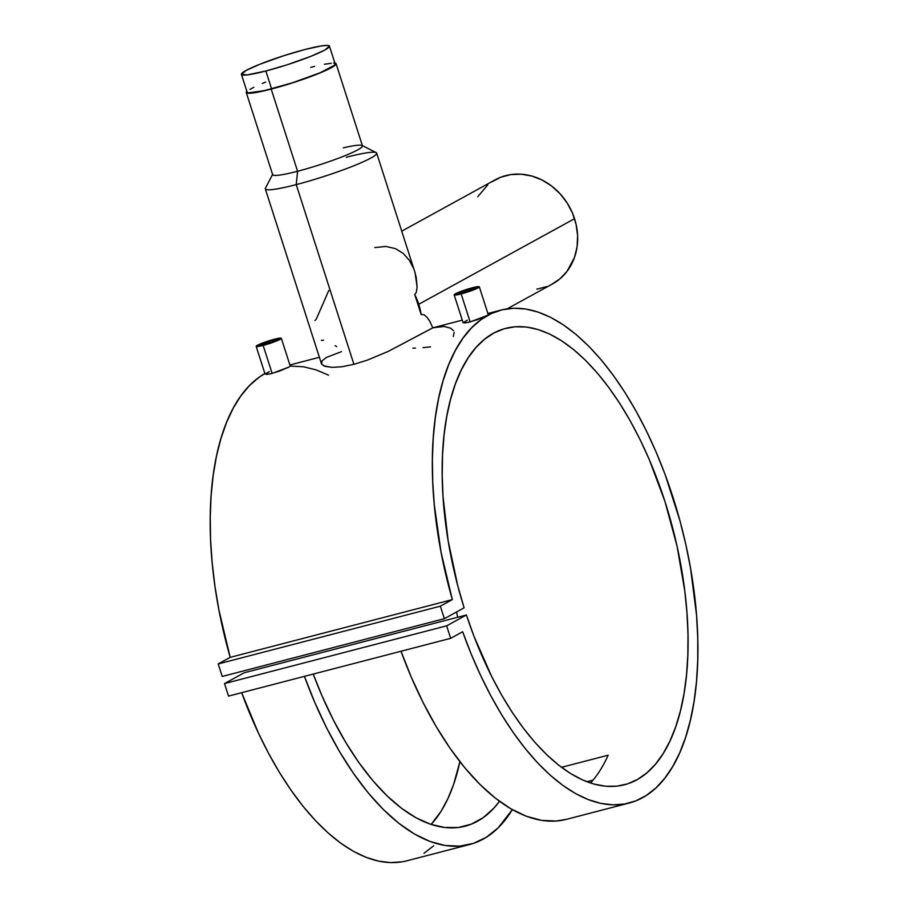 <?xml version="1.0" encoding="UTF-8"?>
<svg xmlns="http://www.w3.org/2000/svg" width="908" height="908" viewBox="0 0 908 908"><rect width="100%" height="100%" fill="white"/><g stroke="black" fill="none" stroke-linecap="round" stroke-linejoin="round"><path stroke-width="1.36" d="M247.248 91.708L247.169 92.23A46.217 4.835 -17.8 0 0 271.606 88.87L265.862 71.006A46.217 4.835 162.2 0 1 241.437 74.388A46.217 4.835 162.2 0 1 305.02 49.497A46.217 4.835 162.2 0 1 329.445 46.126A46.217 4.835 162.2 0 1 265.862 71.006L271.606 88.87A46.217 4.835 -17.8 0 0 335.188 63.991L334.087 63.367M265.862 71.006L247.26 74.899L241.437 74.365L246 70.506L259.892 64.23L284.113 55.604L305.02 49.497L321.296 45.933L327.175 45.4L329.456 46.138L324.882 49.997L311.001 56.285L286.769 64.911L265.862 71.006M265.624 82.095L262.23 83.479M253.843 87.27L250.006 89.381M241.437 74.388L247.169 92.241L248.27 92.866L264.285 90.664L292.501 82.764L320.127 72.765L334.598 65.183L335.188 64.003L329.445 46.126M331.329 63.299L324.36 64.252M314.531 66.409L310.752 67.362M470.412 288.835L470.9 290.356L470.412 288.835A8.683 0.908 162.2 0 1 475.009 288.199A8.683 0.908 162.2 0 1 463.069 292.864A8.683 0.908 162.2 0 1 458.483 293.5A8.683 0.908 162.2 0 1 470.412 288.835L474.941 288.131L472.171 289.845L458.54 293.568L470.412 288.835M463.091 322.465L464.794 322.942L470.14 321.931L461.151 293.92A13.2 1.385 162.2 0 1 454.17 294.884A13.2 1.385 162.2 0 1 472.33 287.779A13.2 1.385 162.2 0 1 479.31 286.815A13.2 1.385 162.2 0 1 461.151 293.92L470.14 321.931L486.904 315.609L477.324 319.684L468.051 322.431L463.182 322.783L467.37 320.115M488.095 314.815L486.904 315.609M272.423 340.307L272.911 341.828L272.423 340.307A8.683 0.908 162.2 0 1 277.008 339.671A8.683 0.908 162.2 0 1 265.068 344.348A8.683 0.908 162.2 0 1 260.483 344.983A8.683 0.908 162.2 0 1 272.423 340.307L276.94 339.603L272.854 341.851L260.539 345.051L263.309 343.326L272.423 340.307M265.102 373.948L266.793 374.425L272.139 373.415L263.15 345.403A13.2 1.385 162.2 0 1 256.169 346.368A13.2 1.385 162.2 0 1 274.341 339.251A13.2 1.385 162.2 0 1 281.321 338.287A13.2 1.385 162.2 0 1 263.15 345.403L272.139 373.415L288.903 367.082L279.335 371.156L270.051 373.914L265.102 373.948L269.37 371.588M290.106 366.299L288.903 367.082M414.672 271.458L416.204 277.451L417.09 286.939L416.295 292.41L414.729 294.521A59.429 52.017 61.2 0 1 418.736 304.294L574.548 218.692A59.429 52.017 -118.8 0 0 495.235 179.795L401.733 231.165M374.732 247.6L385.741 246.431L395.4 248.599L403.277 253.457L409.281 260.233L413.583 268.416M316.245 319.207L328.81 290.412M314.917 320.467L315.609 319.945M432.378 328.094L388.249 351.396L367.411 360.113L353.927 364.324L296.235 184.608A58.475 6.118 -17.8 0 0 353.575 165.88A58.475 6.118 -17.8 0 0 376.173 152.612L362.054 145.462A47.159 4.937 162.2 0 1 343.826 156.153A47.159 4.937 162.2 0 1 297.586 171.26L296.235 184.608L353.927 364.324L367.411 360.113L388.249 351.396L432.776 327.833L429.711 321.091L426.749 317.051L424.07 314.758L421.142 314.497L414.729 294.521L416.295 292.41L417.09 286.939L415.104 272.843L376.684 153.123A58.475 6.118 162.2 0 1 296.235 184.608A58.475 6.118 162.2 0 1 265.318 188.887L321.409 363.586M343.292 147.879A47.159 4.937 162.2 0 1 362.054 145.462M246.272 92.537L272.661 174.699A47.159 4.937 -17.8 0 0 297.586 171.26A47.159 4.937 -17.8 0 0 362.462 145.87L336.085 63.696A47.159 4.937 162.2 0 1 271.197 89.097L297.586 171.26L271.197 89.097L252.208 93.059L247.396 93.172L246.272 92.514L246.874 91.311A47.159 4.937 162.2 0 0 246.272 92.537A47.159 4.937 162.2 0 0 271.197 89.097L296.927 81.425L320.717 72.651L334.541 65.716L336.085 63.719L333.758 62.958M334.882 63.049A47.159 4.937 162.2 0 1 336.085 63.696M346.311 157.254A58.475 6.118 162.2 0 1 376.684 153.123M452.332 599.598A254.671 120.162 -104.6 0 1 501.046 310.071A254.671 120.162 -104.6 0 1 681.42 526.311A254.671 120.162 -104.6 0 1 629.21 803.024A254.671 120.162 -104.6 0 1 462.66 631.752L471.229 654.112L480.673 675.575L490.899 695.937L501.795 715.005L513.292 732.62L525.255 748.612L537.593 762.822L550.18 775.137L562.903 785.431L575.661 793.615L588.305 799.619L600.744 803.364L612.855 804.851L624.522 804.034L635.634 800.935L646.11 795.578L655.826 788.03L664.713 778.338L672.68 766.59L679.661 752.914L685.574 737.432L690.375 720.271L694.03 701.6L696.493 681.602L697.741 660.434L697.764 638.324L696.572 615.442L690.557 568.283L685.801 544.437L679.933 520.693L665.076 474.419L656.223 452.32L646.541 431.175L636.099 411.188L624.999 392.54L613.354 375.401L601.266 359.943L588.838 346.3L576.194 334.587L563.448 324.928L550.725 317.403L538.126 312.091L525.777 309.026L513.792 308.255L502.272 309.764L491.341 313.555L481.092 319.582L471.615 327.811L463.001 338.139L455.339 350.477L448.677 364.721L443.093 380.736L438.632 398.374L435.341 417.464L433.252 437.849L432.378 459.323L432.73 481.694L434.296 504.757L441.027 552.098L452.332 599.598L440.346 606.181L218.204 663.941L230.189 657.358L452.332 599.598L440.346 606.181L444.364 618.688L222.222 676.449L218.204 663.941L440.346 606.181L444.364 618.688L464.113 607.838A235.808 111.264 -104.6 0 1 505.79 328.333A235.808 111.264 -104.6 0 1 672.805 528.547A235.808 111.264 -104.6 0 1 624.466 784.762A235.808 111.264 -104.6 0 1 466.406 614.988L244.263 672.737L466.406 614.988L446.657 625.839L224.514 683.588L244.263 672.737L224.514 683.588L446.657 625.839L450.674 638.335L228.532 696.095L224.514 683.588L228.532 696.095L450.674 638.335L462.66 631.752L450.674 638.335L446.657 625.839L466.406 614.988L474.021 636.395L491.784 676.732L501.749 695.267L512.328 712.496L523.405 728.227L534.891 742.324L546.65 754.65L558.59 765.092L570.599 773.537L582.55 779.915L594.331 784.171L605.84 786.249L616.963 786.146L627.587 783.854L637.609 779.382L646.95 772.799L655.508 764.15L663.203 753.526L669.968 741.019L675.734 726.752L680.444 710.862L684.053 693.508L686.527 674.848L687.844 655.054L687.992 634.329L686.97 612.855L684.78 590.847L677.028 546.06L665.008 501.67L649.197 459.38L640.049 439.517L630.175 420.779L619.699 403.322L608.689 387.341L597.271 372.961L585.546 360.34L573.629 349.58L561.621 340.795L549.658 334.076L537.842 329.468L526.277 327.028L515.086 326.778L504.371 328.719L494.236 332.827L484.781 339.07L476.087 347.389L468.244 357.695L461.332 369.908L455.396 383.891L450.516 399.52L446.725 416.647L444.057 435.114L442.548 454.726L442.207 475.315L443.036 496.676L448.177 540.907L457.757 585.739L464.113 607.838L444.364 618.688L222.222 676.449L218.204 663.941L230.189 657.358L452.332 599.598M402.369 861.783L390.701 862.6L378.602 861.125L366.162 857.368L353.507 851.375L340.761 843.192L328.038 832.886L315.451 820.582L303.113 806.361L291.139 790.369L279.653 772.765L268.745 753.685L258.53 733.324L241.653 692.679A254.671 120.162 75.4 0 0 407.068 860.773L469.845 844.451A254.671 120.162 -104.6 0 1 304.441 676.358L314.611 702.066L326.539 727.762L339.569 751.665L353.507 773.457L368.16 792.832L383.335 809.516L398.828 823.295L414.4 833.975L429.87 841.398L444.988 845.473L459.584 846.143L473.431 843.396L486.348 837.267L498.151 827.846L512.35 809.641A254.671 120.162 -104.6 0 1 469.845 844.451M290.231 366.072L303.624 366.787L315.973 369.84L328.571 375.163M264.886 373.529A254.671 120.162 75.4 0 0 230.189 657.358L218.885 609.847L214.924 586.046L212.154 562.506L210.577 539.454L210.236 517.072L211.11 495.598L213.198 475.224L216.49 456.122L220.95 438.496L226.535 422.481L233.186 408.237L240.858 395.888L249.473 385.56L258.95 377.342L264.886 373.529M593.015 780.131L586.886 781.72L593.015 780.131M566.581 819.3L556.161 821.036L541.577 820.367L526.447 816.292L510.988 808.858L495.405 798.189L479.923 784.41L464.748 767.714L450.096 748.34L436.158 726.548L423.128 702.644L411.188 676.959L401.018 651.252A254.671 120.162 75.4 0 0 566.433 819.345L629.21 803.024M438.643 326.619L444.069 326.449L432.776 327.833L462.286 320.149M321.319 362.587L321.625 364.063L323.85 365.867L331.965 367.365L341.817 366.775L353.927 364.324L341.817 366.775L331.965 367.365L325.064 366.344L321.625 364.063L321.988 360.975L326.256 357.514L341.499 351.634M431.13 824.441A235.808 111.264 75.4 0 0 459.902 761.687L453.591 784.512L447.826 798.768L441.061 811.275L431.13 824.441M457.666 617.258A235.808 111.264 75.4 0 0 456.611 611.958L457.666 617.258M499.525 801.31A235.808 111.264 -104.6 0 1 465.1 826.201A235.808 111.264 -104.6 0 1 313.237 674.065L322.045 695.937L333.327 719.953L345.642 742.233L358.796 762.482L372.632 780.403L386.921 795.726L401.484 808.268L416.114 817.824L430.585 824.26L444.716 827.506L458.29 827.494L471.116 824.237L483.022 817.779L493.839 808.199L499.525 801.31M608.167 755.195L561.507 767.328L608.167 755.195A235.808 111.264 75.4 0 1 590.495 783.014M423.968 853.338L433.684 845.779M265.431 188.172A58.475 6.118 -17.8 0 0 296.235 184.608L297.586 171.26A47.159 4.937 162.2 0 1 272.752 174.132L265.431 188.172M477.71 196.752L487.744 184.937M491.83 181.861L500.898 177.173L510.829 174.586L521.271 174.211L531.816 176.038L542.042 180.022L551.576 185.992L560.043 193.733L567.125 202.927L572.539 213.244L576.081 224.276L577.613 235.592L577.079 246.772L574.503 257.384L567.035 271.344L559.941 278.824L551.451 284.499M546.786 286.587L536.855 289.164M507.186 308.834L552.45 283.966A59.429 52.017 -118.8 0 0 574.548 218.692L418.736 304.294A59.429 52.017 61.2 0 1 421.142 314.497L424.07 314.758L426.749 317.051L429.711 321.091L432.776 327.833M323.589 340.205L321.33 340.443M336.686 346.538L335.12 345.71M415.467 348.093L412.902 348.15M430.528 346.822L423.003 347.685M454.148 332.441L453.24 336.55M444.069 326.449L450.697 328.197L453.501 330.75M414.729 294.521L421.142 314.497L418.736 304.294L414.729 294.521M263.15 345.403L274.999 341.601L281.219 338.185L274.341 339.251L262.48 343.054L256.192 346.209L263.15 345.403M472.33 287.779L458.472 292.376L454.261 294.986L463.455 293.295L475.009 289.323L479.22 286.701L472.33 287.779M479.31 286.815L488.232 314.577M281.321 338.287L290.231 366.049M501.046 310.071L487.88 313.498M289.879 364.971L319.389 357.298M256.169 346.368L265.079 374.119M454.17 294.884L463.08 322.646"/></g></svg>
